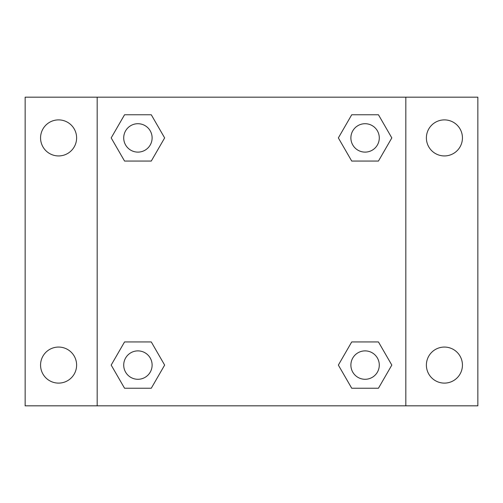 <?xml version="1.0" encoding="UTF-8"?>
<svg xmlns="http://www.w3.org/2000/svg" width="503" height="503" viewBox="0 0 503 503"><rect width="100%" height="100%" fill="white"/><g stroke="black" fill="none" stroke-linecap="round" stroke-linejoin="round"><path stroke-width="0.75" d="M25.15 97.173L477.85 97.173L477.85 405.827L25.15 405.827L25.15 97.173M444.413 119.89A18.026 18.026 0 0 1 462.439 137.916A18.026 18.026 0 0 1 444.413 155.936A18.026 18.026 0 0 1 426.387 137.916A18.026 18.026 0 0 1 444.413 119.89M444.413 347.064A18.026 18.026 0 0 1 462.439 365.084A18.026 18.026 0 0 1 444.413 383.11A18.026 18.026 0 0 1 426.387 365.084A18.026 18.026 0 0 1 444.413 347.064M58.587 347.064A18.026 18.026 0 0 1 76.613 365.084A18.026 18.026 0 0 1 58.587 383.11A18.026 18.026 0 0 1 40.561 365.084A18.026 18.026 0 0 1 58.587 347.064M58.587 119.89A18.026 18.026 0 0 1 76.613 137.916A18.026 18.026 0 0 1 58.587 155.936A18.026 18.026 0 0 1 40.561 137.916A18.026 18.026 0 0 1 58.587 119.89M124.549 341.939L151.277 341.939L164.644 365.084L151.277 388.234L124.549 388.234L111.182 365.084L124.549 341.939L151.277 341.939L124.549 341.939M351.723 114.766L378.451 114.766L391.818 137.916L378.451 161.061L351.723 161.061L338.356 137.916L351.723 114.766L378.451 114.766L351.723 114.766M97.173 405.827L97.173 97.173M405.827 97.173L405.827 405.827M124.549 114.766L151.277 114.766L164.644 137.916L151.277 161.061L124.549 161.061L111.182 137.916L124.549 114.766L151.277 114.766L124.549 114.766M351.723 341.939L378.451 341.939L391.818 365.084L378.451 388.234L351.723 388.234L338.356 365.084L351.723 341.939L378.451 341.939L351.723 341.939M378.451 388.234L351.723 388.234L378.451 388.234M379.287 365.084A14.197 14.197 0 0 0 357.985 352.792A14.197 14.197 0 0 0 357.985 377.382A14.197 14.197 0 0 0 379.287 365.084M151.277 388.234L124.549 388.234L151.277 388.234M152.113 365.084A14.197 14.197 0 0 0 130.811 352.792A14.197 14.197 0 0 0 130.811 377.382A14.197 14.197 0 0 0 152.113 365.084M378.451 161.061L351.723 161.061L378.451 161.061M379.287 137.916A14.197 14.197 0 0 0 357.985 125.618A14.197 14.197 0 0 0 357.985 150.208A14.197 14.197 0 0 0 379.287 137.916M151.277 161.061L124.549 161.061L151.277 161.061M152.113 137.916A14.197 14.197 0 0 0 130.811 125.618A14.197 14.197 0 0 0 130.811 150.208A14.197 14.197 0 0 0 152.113 137.916"/></g></svg>
